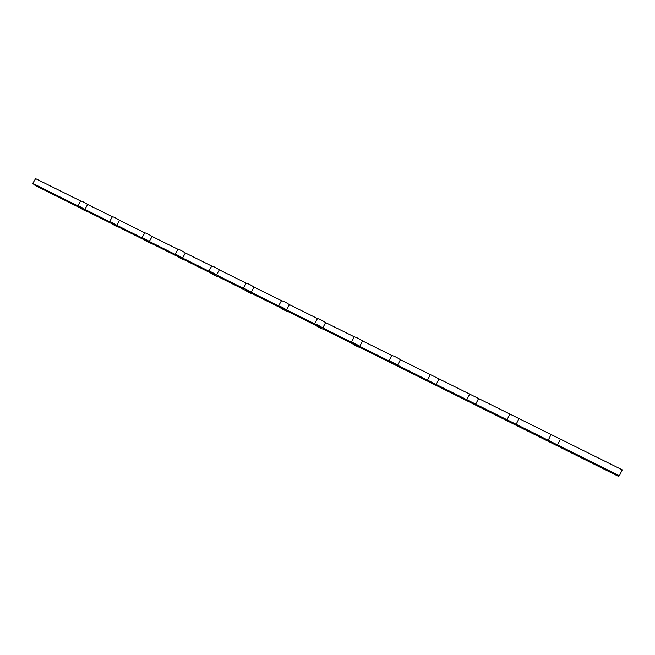 <?xml version="1.0" encoding="UTF-8"?>
<svg xmlns="http://www.w3.org/2000/svg" width="655" height="655" viewBox="0 0 655 655"><rect width="100%" height="100%" fill="white"/><g stroke="black" fill="none" stroke-linecap="round" stroke-linejoin="round"><path stroke-width="0.98" d="M80.63 201.003L35.599 178.651L32.75 183.4L35.1 185.439L79.918 207.791C83.398 210.001 85.731 211.164 86.918 211.278L111.538 223.552C114.985 225.754 117.36 226.941 118.678 227.113L143.797 239.64C147.211 241.826 149.635 243.038 151.084 243.275L176.727 256.056C180.1 258.234 182.573 259.47 184.161 259.765L210.345 272.824C213.677 274.977 216.207 276.246 217.935 276.606L244.667 289.936C247.958 292.081 250.546 293.366 252.429 293.808L279.726 307.416C282.968 309.545 285.613 310.863 287.651 311.371L315.546 325.281C318.739 327.385 321.433 328.728 323.644 329.318L352.144 343.531C355.28 345.611 358.039 346.986 360.414 347.649L618.508 476.349L619.393 475.751L557.52 444.925L560.385 439.128L551.076 434.511L548.21 440.283L516.14 424.301L519.014 418.594L509.909 414.075L507.044 419.765L475.702 404.143L478.576 398.527L469.684 394.105L466.81 399.714L436.173 384.444L439.046 378.901L430.351 374.586L427.478 380.113L397.519 365.187L400.393 359.718C397.29 357.622 394.457 356.214 391.895 355.501L389.021 360.946L359.718 346.348L362.6 340.96C359.431 338.84 356.656 337.456 354.281 336.826L351.399 342.197L322.743 327.918L325.617 322.604C322.399 320.459 319.689 319.116 317.478 318.559L314.605 323.865L286.554 309.889L289.428 304.64C286.161 302.479 283.509 301.161 281.47 300.686L278.588 305.918L251.143 292.236L254.017 287.062C250.701 284.884 248.106 283.599 246.223 283.189L243.349 288.347L216.477 274.961L219.343 269.852C215.986 267.658 213.44 266.397 211.712 266.061L208.839 271.154L182.532 258.045L185.398 253.002C182 250.799 179.503 249.555 177.923 249.293L175.057 254.32L149.283 241.474L152.148 236.504C148.71 234.277 146.27 233.065 144.829 232.869L141.963 237.822L116.721 225.246L119.578 220.334C116.107 218.099 113.708 216.911 112.406 216.772L109.541 221.668L84.806 209.346L87.664 204.491C84.159 202.248 81.809 201.085 80.63 201.003L77.781 205.842L32.75 183.4M81.719 207.905L81.408 208.429L84.954 210.198L83.308 208.691L79.746 206.923L81.408 208.429M113.389 223.682L113.078 224.223L116.688 226.024L115.165 224.567L111.53 222.757L113.078 224.223M145.705 239.787L145.394 240.336L149.078 242.178L147.678 240.77L143.969 238.928L145.394 240.336M178.692 256.228L178.373 256.785L182.139 258.659L180.862 257.317L177.079 255.425L178.373 256.785M212.367 273.012L212.048 273.569L215.896 275.493L214.75 274.199L210.894 272.275L212.048 273.569M246.755 290.149L246.436 290.714L250.366 292.679L249.358 291.45L245.412 289.485L246.436 290.714M281.871 307.654L281.56 308.227L285.572 310.233L284.712 309.07L280.684 307.064L281.56 308.227M317.749 325.535L317.438 326.116L321.54 328.163L320.827 327.074L316.709 325.019L317.438 326.116M354.412 343.81L354.101 344.399L358.293 346.487L357.745 345.463L353.536 343.367L354.101 344.399M391.886 362.485L391.575 363.083L395.857 365.22L395.473 364.27L391.174 362.125L391.575 363.083M430.196 381.578L429.876 382.184L434.257 384.362L434.052 383.502L429.655 381.308L429.876 382.184M469.365 401.097L469.054 401.712L473.532 403.947L473.508 403.161L469.005 400.917L469.054 401.712M112.406 216.772L87.664 204.491M144.829 232.869L119.578 220.334M177.923 249.293L152.148 236.504M211.712 266.061L185.398 253.002M246.223 283.189L219.343 269.852M281.47 300.686L254.017 287.062M317.478 318.559L289.428 304.64M354.281 336.826L325.617 322.604M391.895 355.501L362.6 340.96M430.351 374.586L400.393 359.718M469.684 394.105L439.046 378.901M509.909 414.075L478.576 398.527M551.076 434.511L519.014 418.594M560.385 439.128L622.25 469.84L619.393 475.751M509.262 420.985L509.123 421.689L513.7 423.973L513.864 423.277L509.262 420.985M550.454 441.511L550.11 442.133L554.801 444.467L555.162 443.861L550.454 441.511M557.52 444.925L548.21 440.283M516.14 424.301L507.044 419.765M475.702 404.143L466.81 399.714M436.173 384.444L427.478 380.113M397.519 365.187C394.4 363.099 391.567 361.683 389.021 360.946M359.718 346.348C356.549 344.235 353.774 342.852 351.399 342.197M322.743 327.918C319.517 325.789 316.799 324.438 314.605 323.865M286.554 309.889C283.279 307.735 280.627 306.409 278.588 305.918M251.143 292.236C247.819 290.067 245.224 288.773 243.349 288.347M216.477 274.961C213.112 272.775 210.566 271.506 208.839 271.154M182.532 258.045C179.118 255.843 176.629 254.598 175.057 254.32M149.283 241.474C145.836 239.263 143.396 238.043 141.963 237.822M116.721 225.246C113.233 223.019 110.842 221.824 109.541 221.668M84.806 209.346C81.294 207.103 78.944 205.94 77.781 205.842M555.112 443.836L554.801 444.467M509.434 421.067L509.123 421.689"/></g></svg>
